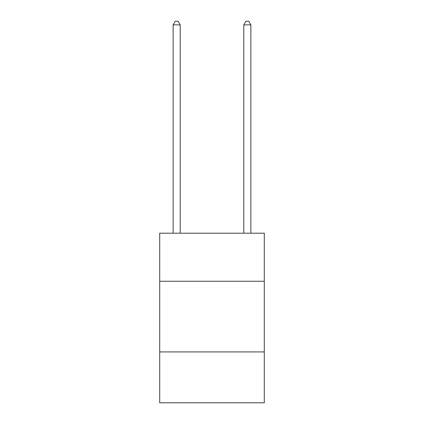 <?xml version="1.0" encoding="UTF-8"?>
<svg xmlns="http://www.w3.org/2000/svg" width="424" height="424" viewBox="0 0 424 424"><rect width="100%" height="100%" fill="white"/><g stroke="black" fill="none" stroke-linecap="round" stroke-linejoin="round"><path stroke-width="0.64" d="M264.295 281.255L264.295 233.2L159.705 233.2L159.705 281.255L264.295 281.255L264.295 402.8L159.705 402.8L159.705 281.255M264.295 351.92L159.705 351.92M180.2 233.2L180.2 24.873L173.135 24.873L173.135 233.2M173.135 24.873L175.255 21.2L178.08 21.2L180.2 24.873M250.865 233.2L250.865 24.873L243.8 24.873L243.8 233.2M243.8 24.873L245.92 21.2L248.745 21.2L250.865 24.873"/></g></svg>
